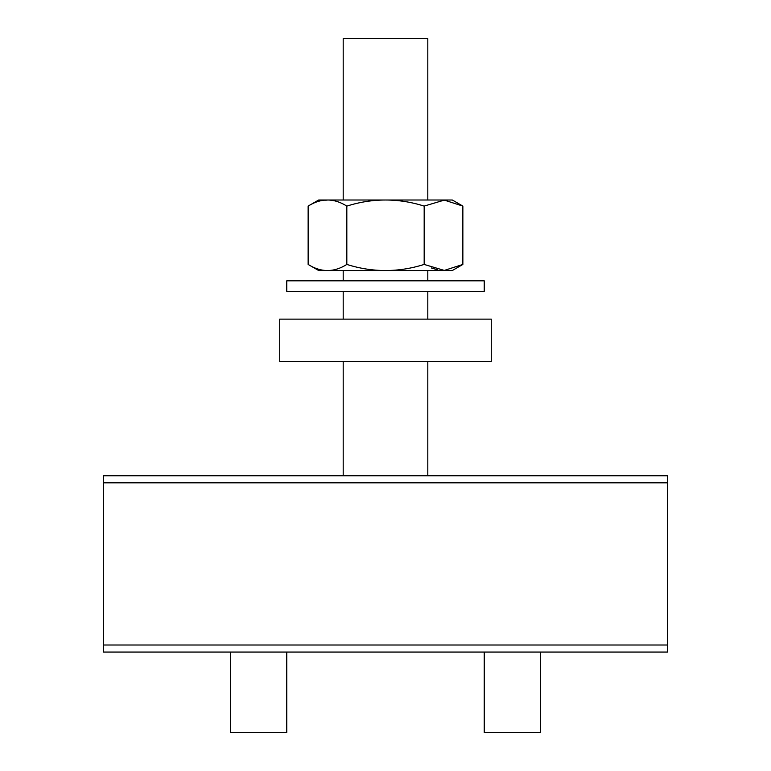 <?xml version="1.0" encoding="UTF-8"?>
<svg xmlns="http://www.w3.org/2000/svg" width="771" height="771" viewBox="0 0 771 771"><rect width="100%" height="100%" fill="white"/><g stroke="black" fill="none" stroke-linecap="round" stroke-linejoin="round"><path stroke-width="1.16" d="M437.514 269.811L431.326 267.951M424.175 264.443L444.308 270.419L462.86 264.443L462.86 206.088L444.308 200.113L424.175 206.088L424.175 264.443C398.395 272.558 372.605 272.558 346.825 264.443L346.825 206.088C372.605 197.983 398.395 197.983 424.175 206.088M326.49 200.123L325.555 200.171M667.57 482.819L667.57 652.064L103.43 652.064L103.43 475.765L667.57 475.765L667.57 482.819L103.43 482.819M343.191 38.55L343.191 200.007L343.191 38.55L427.809 38.55L427.809 200.007L427.809 38.55M346.825 264.443C333.93 272.558 321.035 272.558 308.14 264.443L318.674 270.525L452.326 270.525L462.86 264.443M308.14 264.443L308.14 206.088L318.674 200.007L452.326 200.007L462.86 206.088M327.222 200.103L325.516 200.171M308.14 206.088C321.035 197.983 333.93 197.983 346.825 206.088M230.356 732.45L230.356 652.064L230.356 732.45L230.356 652.064L230.356 732.45L286.773 732.45L286.773 652.064L286.773 732.45M484.227 652.064L484.227 732.45L540.644 732.45L540.644 652.064M286.773 280.827L484.227 280.827L484.227 291.399L286.773 291.399L286.773 280.827M491.281 319.127L279.719 319.127L279.719 361.435L491.281 361.435L491.281 319.127M667.57 645.009L103.43 645.009M427.809 475.765L427.809 361.435L427.809 475.765M427.809 319.127L427.809 291.399L427.809 319.127M427.809 280.827L427.809 270.525L427.809 280.827M343.191 475.765L343.191 361.435L343.191 475.765M343.191 319.127L343.191 291.399L343.191 319.127M343.191 280.827L343.191 270.525L343.191 280.827"/></g></svg>
